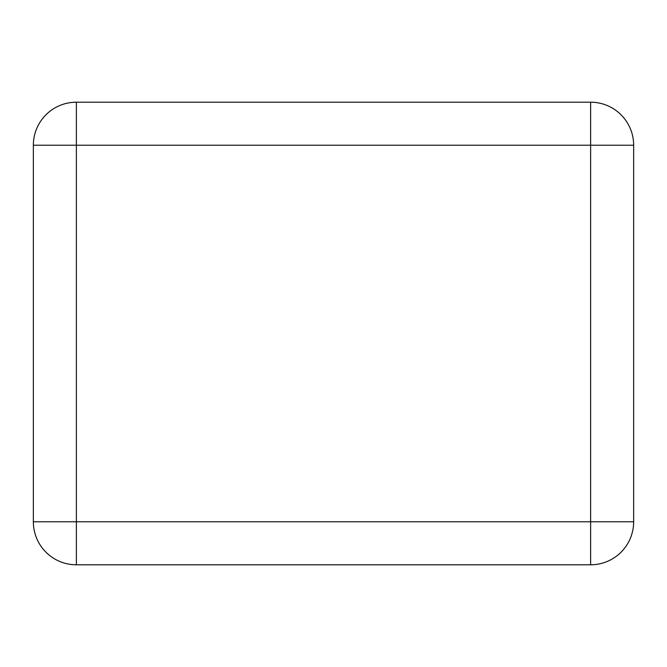 <?xml version="1.0" encoding="UTF-8"?>
<svg xmlns="http://www.w3.org/2000/svg" width="667" height="667" viewBox="0 0 667 667"><rect width="100%" height="100%" fill="white"/><g stroke="black" fill="none" stroke-linecap="round" stroke-linejoin="round"><path stroke-width="1" d="M633.65 145.231L633.65 145.231A43.03 43.03 0 0 0 590.62 102.201L76.38 102.201A43.03 43.03 0 0 0 33.35 145.231L33.35 521.769A43.03 43.03 90.9 0 0 76.38 564.799L590.62 564.799A43.03 43.03 90.9 0 0 633.65 521.769L633.65 145.231A43.03 43.03 90.9 0 0 590.62 102.201L590.62 145.231L76.38 145.231L76.38 521.769L590.62 521.769L590.62 145.231L633.65 145.231L633.65 521.769L590.62 521.769L590.62 564.799M76.38 564.799L76.38 521.769L33.35 521.769L33.35 145.231A43.03 43.03 90.9 0 1 76.38 102.201L590.62 102.201M33.35 521.769L33.35 145.231L76.38 145.231L76.38 102.201"/></g></svg>
